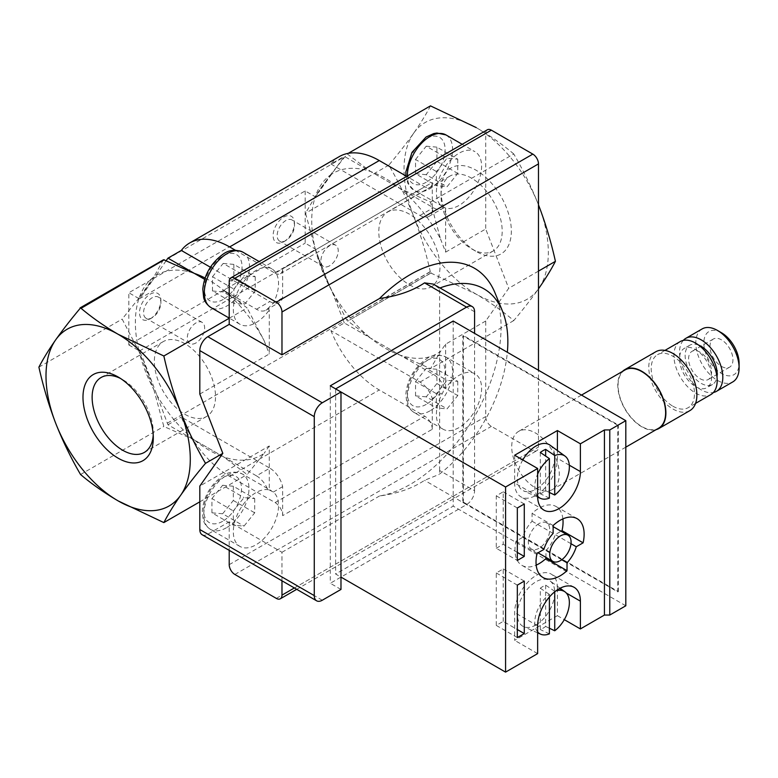 <?xml version="1.0" encoding="UTF-8"?>
<svg xmlns="http://www.w3.org/2000/svg" width="778" height="778" viewBox="0 0 778 778"><rect width="100%" height="100%" fill="white"/><g stroke="black" fill="none" stroke-linecap="round" stroke-linejoin="round"><path stroke-width="0.58" stroke-dasharray="3.89 2.92" d="M535.497 487.932A33.629 19.421 -120 0 0 552.312 489.605A33.629 19.421 -120 0 0 552.312 450.763A33.629 19.421 -120 0 0 518.683 431.352A33.629 19.421 -120 0 0 513.529 458.3A33.629 19.421 -120 0 0 535.497 487.932M625.026 369.958A33.629 19.421 -120 0 0 619.871 396.906A33.629 19.421 -120 0 0 641.84 426.539A33.629 19.421 -120 0 0 658.655 428.201M700.093 378.721A16.25 9.385 -120 0 0 708.213 379.518A16.25 9.385 -120 0 0 710.703 366.506A16.25 9.385 -120 0 0 700.093 352.181A16.25 9.385 -120 0 0 691.963 351.374A16.25 9.385 -120 0 0 689.473 364.396A16.25 9.385 -120 0 0 700.093 378.721M721.469 366.38A16.25 9.385 -120 0 0 729.589 367.177A16.25 9.385 -120 0 0 729.589 348.418A16.25 9.385 -120 0 0 713.338 339.033A16.25 9.385 -120 0 0 710.849 352.055A16.25 9.385 -120 0 0 721.469 366.38M721.469 332.751A24.935 14.403 -120 0 0 703.827 342.923A24.935 14.403 -120 0 0 721.469 373.469A24.935 14.403 -120 0 0 739.1 363.287M702.155 328.919A30.605 17.67 -120 0 0 697.458 353.445A30.605 17.67 -120 0 0 717.462 380.413A30.605 17.67 -120 0 0 732.759 381.93M683.308 340.394A30.605 17.67 -120 0 0 682.014 365.427A30.605 17.67 -120 0 0 701.163 389.827A30.605 17.67 -120 0 0 713.397 392.511M698.566 345.072A22.669 13.09 -120 0 0 689.823 345.199A22.669 13.09 -120 0 0 686.352 363.365A22.669 13.09 -120 0 0 701.163 383.35A22.669 13.09 -120 0 0 712.492 384.468A22.669 13.09 -120 0 0 716.976 376.96M695.551 386.588A22.669 13.09 -120 0 0 706.881 387.707A22.669 13.09 -120 0 0 706.881 361.527A22.669 13.09 -120 0 0 684.212 348.437A22.669 13.09 -120 0 0 680.74 366.603A22.669 13.09 -120 0 0 695.551 386.588M680.244 341.561A30.605 17.67 -120 0 0 675.557 366.088A30.605 17.67 -120 0 0 695.551 393.065A30.605 17.67 -120 0 0 710.849 394.582M672.834 406.174A30.605 17.67 -120 0 0 688.141 407.691A30.605 17.67 -120 0 0 688.141 372.351A30.605 17.67 -120 0 0 657.536 354.68A30.605 17.67 -120 0 0 652.839 379.207A30.605 17.67 -120 0 0 672.834 406.174M655.835 351.734A34.008 19.635 -120 0 0 650.622 378.983A34.008 19.635 -120 0 0 672.834 408.956A34.008 19.635 -120 0 0 689.843 410.638M622.497 371.417A34.008 19.635 -120 0 0 620.367 399.192A34.008 19.635 -120 0 0 641.84 426.85A34.008 19.635 -120 0 0 656.126 429.66M617.79 425.303L462.822 335.833L462.822 502.432L617.79 591.912L617.79 425.303L618.325 424.992L463.357 335.522L462.822 335.833M463.357 335.522L463.357 502.131L462.822 502.432M463.357 502.131L618.325 591.601L617.79 591.912M618.325 591.601L618.325 424.992M195.968 342.942A12.254 7.07 -60 0 1 189.842 343.555A12.254 7.07 -60 0 1 189.842 329.405A12.254 7.07 -60 0 1 202.095 322.335A12.254 7.07 -60 0 1 203.972 332.148A12.254 7.07 -60 0 1 195.968 342.942M329.571 265.813A12.254 7.07 -60 0 1 323.444 266.426A12.254 7.07 -60 0 1 323.444 252.276A12.254 7.07 -60 0 1 335.688 245.206A12.254 7.07 -60 0 1 337.574 255.019A12.254 7.07 -60 0 1 329.571 265.813M152.225 317.696A12.254 7.07 -60 0 1 146.108 318.299A12.254 7.07 -60 0 1 146.108 304.159A12.254 7.07 -60 0 1 158.352 297.079A12.254 7.07 -60 0 1 160.89 302.691A12.254 7.07 -60 0 1 152.225 317.696L150.203 318.863A15.113 8.723 -60 0 1 139.515 312.688A15.113 8.723 -60 0 1 150.203 294.181A15.113 8.723 -60 0 1 160.89 300.347A15.113 8.723 -60 0 1 150.203 318.863L152.225 317.696M285.827 240.558A12.254 7.07 -60 0 1 279.701 241.17A12.254 7.07 -60 0 1 279.701 227.02A12.254 7.07 -60 0 1 291.954 219.95A12.254 7.07 -60 0 1 294.492 225.562A12.254 7.07 -60 0 1 285.827 240.558L283.805 241.734A15.113 8.723 -60 0 1 273.117 235.559A15.113 8.723 -60 0 1 283.805 217.052A15.113 8.723 -60 0 1 294.492 223.218A15.113 8.723 -60 0 1 283.805 241.734L285.827 240.558M409.384 284.758A43.247 24.964 -120 0 0 431.002 286.897A43.247 24.964 -120 0 0 431.002 236.959A43.247 24.964 -120 0 0 387.755 211.995A43.247 24.964 -120 0 0 381.132 246.645A43.247 24.964 -120 0 0 409.384 284.758M184.94 414.334A43.247 24.964 -120 0 0 206.559 416.483A43.247 24.964 -120 0 0 206.559 366.545A43.247 24.964 -120 0 0 163.312 341.571A43.247 24.964 -120 0 0 156.689 376.231A43.247 24.964 -120 0 0 184.94 414.334M457.765 381.327L457.765 395.574L447.078 408.868L436.39 407.915L436.39 393.668L447.078 380.374L457.765 381.327L436.925 369.297L436.925 383.544L426.237 396.838L447.078 408.868M254.698 498.562L254.698 512.819L244.01 526.113L233.322 525.16L233.322 510.903L244.01 497.609L254.698 498.562L233.322 486.221L233.322 500.478L222.634 513.772L244.01 526.113M457.765 159.179L457.765 173.436L447.078 186.73L436.39 185.777L436.39 171.52L447.078 158.226L457.765 159.179L436.925 147.149L436.925 161.396L426.237 174.7L447.078 186.73M471.604 248.834A43.247 24.964 -120 0 0 493.233 250.973A43.247 24.964 -120 0 0 493.233 201.035A43.247 24.964 -120 0 0 449.985 176.071A43.247 24.964 -120 0 0 441.029 195.862A43.247 24.964 -120 0 0 471.604 248.834L476.185 251.469A49.714 28.708 -120 0 0 511.34 231.173A49.714 28.708 -120 0 0 476.185 170.285A49.714 28.708 -120 0 0 441.029 190.581A49.714 28.708 -120 0 0 476.185 251.469L471.604 248.834M153.217 435.106A43.247 24.964 -120 0 0 153.295 432.607A43.247 24.964 -120 0 0 122.72 379.635A43.247 24.964 -120 0 0 120.512 378.458M305.18 190.941L305.18 243.164L315.284 248.999A104.096 60.1 -120 0 1 315.284 196.776L305.18 190.941L128.827 292.752L128.827 344.975L305.18 243.164M255.233 276.735L255.233 290.982L244.545 304.276L233.857 303.323L233.857 289.076L244.545 275.772L255.233 276.735L233.857 264.394L233.857 278.641L223.169 291.935L244.545 304.276M436.925 383.544L457.765 395.574M426.237 396.838L415.549 395.885L436.39 407.915M415.549 395.885L415.549 381.638L436.39 393.668M415.549 381.638L426.237 368.334L447.078 380.374M426.237 368.334L436.925 369.297M233.322 500.478L254.698 512.819M222.634 513.772L211.947 512.819L233.322 525.16M211.947 512.819L211.947 498.562L233.322 510.903M211.947 498.562L222.634 485.268L244.01 497.609M222.634 485.268L233.322 486.221M436.925 161.396L457.765 173.436M426.237 174.7L415.549 173.737L436.39 185.777M415.549 173.737L415.549 159.49L436.39 171.52M415.549 159.49L426.237 146.196L447.078 158.226M426.237 146.196L436.925 147.149M430.467 105.876C426.14 114.24 420.558 123.332 413.702 133.155C406.67 143.084 398.375 153.743 388.815 165.131C398.375 181.507 406.67 198.614 413.702 216.459C420.46 234.129 425.974 252.519 430.273 271.619L429.991 271.921A117.838 68.036 -120 0 0 430.915 273.078L347.669 321.129A117.838 68.036 -120 0 1 346.745 319.982L330.173 287.763A104.096 60.1 60 0 1 315.547 250.059L330.173 287.763M429.991 271.921L346.745 319.982M430.273 271.619L346.794 319.816M315.547 250.059L305.56 213.201L315.547 196.007A104.096 60.1 60 0 1 330.173 175.196L315.547 196.007M388.815 165.131L305.56 213.201M327.159 180.263A102.025 58.904 -120 0 0 318.416 192.711L343.681 157.214A79.949 46.155 -120 0 1 344.314 156.339L370.707 171.578A104.096 60.1 -120 0 0 331.836 174.058M318.416 257.907A102.025 58.904 -120 0 0 327.159 280.45L315.284 248.999M413.702 133.155A102.025 58.904 -120 0 0 413.702 216.459A102.025 58.904 -120 0 0 476.185 294.181A102.025 58.904 -120 0 0 538.658 288.599A102.025 58.904 -120 0 0 538.658 205.295A102.025 58.904 -120 0 0 476.185 127.573A102.025 58.904 -120 0 0 413.702 133.155M163.331 259.852L153.82 277.017A104.096 60.1 -120 0 0 139.194 297.828L153.82 277.017M80.134 308.399L163.613 260.202M139.194 297.828L122.156 319.087L139.194 351.87A104.096 60.1 -120 0 0 153.82 389.574L139.194 351.87M38.9 367.148L122.156 319.087M128.827 344.975L139.495 350.966L143.133 359.105A102.025 58.904 -120 0 0 151.875 381.638L167.328 423.164A79.949 46.155 -120 0 0 167.97 424.759L194.354 439.998A104.096 60.1 -120 0 0 223.617 456.89L194.354 439.998A104.096 60.1 -120 0 1 155.493 392.647M143.133 359.105L151.875 381.638M139.495 350.966L315.557 249.32M166.113 260.756L151.875 281.461A102.025 58.904 -120 0 0 143.133 293.909L139.495 298.742L138.931 298.587A104.096 60.1 -120 0 0 138.931 350.81M138.931 298.587L128.827 292.752M315.284 196.776L318.416 192.711M139.495 298.742L315.557 197.097M151.875 281.461L143.133 293.909M233.857 278.641L255.233 290.982M223.169 291.935L212.482 290.982L233.857 303.323M212.482 290.982L212.482 276.735L233.857 289.076M212.482 276.735L223.169 263.431L244.545 275.772M223.169 263.431L233.857 264.394M153.82 389.574L163.808 426.432L194.354 439.998L223.617 456.89L247.112 474.531L264.15 453.273A104.096 60.1 -120 0 1 223.617 456.89L256.468 475.854L269.82 468.142L181.323 417.047A79.949 46.155 -120 0 0 229.646 476.35L275.111 502.598L424.739 416.211L379.275 389.963A79.949 46.155 -120 0 1 330.951 330.66L344.314 322.948L399.96 355.079A104.096 60.1 60 0 1 370.707 338.187L399.96 355.079A104.096 60.1 -120 0 0 440.494 351.452L430.516 368.646L399.96 355.079L433.346 374.354A18.896 10.911 -120 0 1 444.374 387.425L442.954 392.375A31.966 18.458 120 0 0 443.013 429.184A31.966 18.458 120 0 0 459.001 427.599A31.966 18.458 120 0 0 479.88 399.435A31.966 18.458 120 0 0 474.979 373.819A31.966 18.458 120 0 0 445.638 388.154L444.374 387.425M80.552 474.502L163.808 426.432M430.915 273.078L476.185 294.181C490.198 302.409 502.734 311.2 513.772 320.575C523.331 309.187 531.627 298.528 538.658 288.599M431.197 272.777L347.669 321.129M167.328 423.164L343.681 321.353L331.836 290.826A104.096 60.1 -120 0 0 370.707 338.187L347.717 320.964M343.681 321.353A79.949 46.155 -120 0 0 344.314 322.948M331.836 290.826L327.159 280.45M330.173 175.196L347.212 153.937L370.707 171.578A104.096 60.1 60 0 1 399.96 188.471L370.707 171.578L399.96 188.471L430.516 202.037L440.494 238.895A104.096 60.1 -120 0 0 399.96 188.471L433.346 207.745A18.137 10.474 -120 0 0 442.41 208.64A18.137 10.474 -120 0 0 444.082 207.23L413.993 190.289A31.966 18.458 -60 0 1 407.38 175.964M348.233 153.354L347.212 153.937M204.633 279.331L194.354 273.389A104.096 60.1 -120 0 0 155.493 275.869M229.209 318.26L247.112 307.923L223.617 290.282A104.096 60.1 -120 0 0 205.081 278.009M199.82 501.829L247.112 474.531M513.772 320.575L430.516 368.646M275.111 502.598A10.659 6.156 -120 0 1 282.647 515.658L432.276 429.271L432.276 398.54A18.896 10.911 -120 0 0 419.984 382.066L330.951 330.66M167.97 424.759L181.323 417.047M235.306 250.205L275.111 273.185L424.739 186.798L406.67 176.363M339.305 156.592A79.949 46.155 -120 0 0 330.951 164.051L344.314 156.339M330.951 164.051L419.984 215.457A18.137 10.474 -120 0 0 429.057 216.352A18.137 10.474 -120 0 0 432.276 211.976L432.276 182.441A10.659 6.156 -120 0 1 430.069 187.323A10.659 6.156 -120 0 1 424.739 186.798M538.658 205.295C531.627 187.459 523.331 170.353 513.772 153.966L430.516 202.037M513.772 153.966C502.676 144.562 490.14 135.761 476.185 127.573M199.82 394.057L269.285 353.951L269.285 309.936L267.486 308.905A18.896 10.911 -120 0 1 265.911 310.189A18.896 10.911 -120 0 1 256.468 309.245L223.617 290.282A104.096 60.1 -120 0 1 264.15 340.706L247.112 307.923M210.391 267.224L269.82 301.533A18.896 10.911 -120 0 0 279.273 302.467A18.896 10.911 -120 0 0 282.647 297.828L282.647 268.828L432.276 182.441M539.018 523.594A15.113 8.723 120 0 0 529.137 536.917A15.113 8.723 120 0 0 531.462 549.025A15.113 8.723 120 0 0 546.574 540.302A15.113 8.723 120 0 0 546.574 522.845A15.113 8.723 120 0 0 539.018 523.594M540.311 452.456L540.311 493.787A25.586 14.772 120 0 0 542.976 492.474A25.586 14.772 120 0 0 545.65 490.704L545.65 456.093M545.65 490.704L549.394 492.484M537.637 496.179A24.468 14.13 -60 0 1 537.637 474.133M549.394 498.105L540.311 493.787M538.483 271.104L508.715 288.288L485.715 321.003L485.715 416.57A7.994 4.619 -120 0 0 491.365 426.363L532.823 450.297A7.994 4.619 -120 0 0 536.82 450.695A7.994 4.619 -120 0 0 538.483 447.029L538.483 370.26M269.285 489.975L273.331 492.036A31.966 18.458 120 0 1 276.385 518.031A31.966 18.458 120 0 1 255.933 544.843A31.966 18.458 120 0 1 239.945 546.428A31.966 18.458 120 0 1 238.768 511.652A31.966 18.458 120 0 1 269.285 489.975L269.285 445.959L199.82 486.065M269.285 445.959L264.15 453.273M485.715 321.003L445.638 344.148L440.494 351.452M445.638 388.154L445.638 344.148M432.276 398.54L442.954 392.375M432.276 429.271A10.659 6.156 -120 0 0 424.739 416.211M282.647 515.658L282.647 486.658A18.896 10.911 -120 0 0 269.82 468.142M267.486 488.934A18.896 10.911 -120 0 0 256.468 475.854M273.331 492.036L282.647 486.658M275.111 273.185A10.659 6.156 -120 0 0 280.44 273.71A10.659 6.156 -120 0 0 282.647 268.828M432.276 211.976L441.982 206.364A31.966 18.458 120 0 1 443.557 169.215A31.966 18.458 120 0 1 474.979 151.671L462.21 144.3M440.494 238.895L445.638 252.14L445.638 208.125A31.966 18.458 120 0 0 459.001 205.46A31.966 18.458 120 0 0 479.88 177.287A31.966 18.458 120 0 0 474.979 151.671M445.638 208.125L444.082 207.23M445.638 252.14L485.715 229.004L508.715 288.288M264.15 340.706L269.285 353.951M267.486 308.905L273.331 303.216A31.966 18.458 120 0 0 271.911 268.916A31.966 18.458 120 0 0 239.945 287.374A31.966 18.458 120 0 0 239.945 324.28A31.966 18.458 120 0 0 255.933 322.705A31.966 18.458 120 0 0 269.285 309.936M273.331 303.216L282.647 297.828M487.368 129.78A7.994 4.619 -120 0 0 485.715 133.437L485.715 229.004M503.21 621.398L503.21 568.951L496.267 572.958L496.267 625.405L503.21 621.398L517.331 629.548M545.962 557.398L545.962 550.639A24.935 14.403 120 0 0 555.22 534.603L561.074 531.218M562.893 518.897A34.008 19.635 120 0 0 556.017 506.488A34.008 19.635 120 0 0 532.064 513.363L532.064 521.231A24.935 14.403 120 0 0 522.806 537.267L515.989 541.206A34.008 19.635 120 0 0 522.009 565.392A34.008 19.635 120 0 0 536.198 565.139M496.267 548.276L503.21 544.269L503.21 491.813L496.267 495.829L496.267 548.276L517.331 560.442M554.733 591.795L554.733 591.299A24.468 14.13 -60 0 1 555.891 590.891M554.733 591.299L545.65 585.124A25.586 14.772 120 0 0 540.311 588.217L540.311 629.548A25.586 14.772 120 0 0 542.976 628.235A25.586 14.772 120 0 0 545.65 626.455L545.65 585.124M545.65 626.455L549.394 628.235M537.637 631.93A24.468 14.13 -60 0 1 549.394 594.382L549.394 597.018M549.394 633.866L540.311 629.548M540.311 588.217L549.394 594.382M550.046 445.181A26.452 15.268 -60 0 1 553.08 466.606A26.452 15.268 -60 0 1 536.032 489.168A26.452 15.268 -60 0 1 523.652 490.908A26.452 15.268 -60 0 1 522.806 459.934M340.978 589.442L330.29 583.267L466.567 504.601A11.339 6.545 120 0 0 474.58 490.714L439.619 470.525A11.339 6.545 -60 0 1 438.996 474.473A115.387 66.616 -60 0 0 507.353 352.288M439.619 470.525L439.619 291.585A11.339 6.545 -60 0 0 438.996 288.356A115.387 66.616 -60 0 1 439.998 287.967M281.976 580.806L281.976 552.292L229.209 521.824L229.209 550.338M202.163 534.729A11.339 6.545 120 0 0 207.833 534.165L229.209 521.824M495.09 293.082A128.477 74.173 -60 0 1 475.105 415.481A128.477 74.173 -60 0 1 379.528 495.965C397.49 493.583 412.486 488.37 424.535 480.337L438.996 474.473M281.976 552.292L379.528 495.965M438.996 288.356L433.297 284.096M517.331 585.124L496.267 572.958M524.275 581.108L503.21 568.951M517.331 637.571L496.267 625.405M514.657 455.227L514.657 483.002A30.225 17.456 120 0 0 520.92 496.841A30.225 17.456 120 0 0 544.211 488.74A30.225 17.456 120 0 0 557.408 458.32L557.408 450.55M553.129 525.529L532.064 513.363M553.129 533.397L532.064 521.231M543.871 549.433L522.806 537.267M537.053 553.372L515.989 541.206M561.735 559.742L545.962 550.639M570.994 543.705L555.22 534.603M524.275 503.979L503.21 491.813M517.331 552.419L503.21 544.269M517.331 507.985L496.267 495.829M536.032 624.919A26.452 15.268 -60 0 1 523.652 626.66A26.452 15.268 -60 0 1 522.806 595.685A26.452 15.268 -60 0 1 550.046 580.933A26.452 15.268 -60 0 1 553.08 602.357A26.452 15.268 -60 0 1 536.032 624.919M557.408 587.896A30.225 17.456 120 0 0 551.145 574.057A30.225 17.456 120 0 0 527.854 582.158A30.225 17.456 120 0 0 514.657 612.578L514.657 640.352L557.408 615.67L557.408 587.896L566.345 593.06M474.58 490.714L474.58 333.363M330.29 385.81L330.29 583.267M340.978 391.986L335.639 388.893L335.639 574.018L340.978 577.101M537.637 653.617L514.657 640.352M557.408 615.67L564.293 619.648M453.204 321.022L453.204 506.138L335.639 574.018M625.813 605.79L453.204 506.138M426.237 404.365A26.676 15.404 -60 0 1 409.899 381.132A26.676 15.404 -60 0 1 442.575 362.266A26.676 15.404 -60 0 1 426.237 404.365M222.634 521.299A26.676 15.404 -60 0 1 206.296 498.056A26.676 15.404 -60 0 1 238.972 479.199A26.676 15.404 -60 0 1 222.634 521.299M167.328 259.025L343.681 157.214M426.237 182.227A26.676 15.404 -60 0 1 409.899 158.984A26.676 15.404 -60 0 1 442.575 140.128A26.676 15.404 -60 0 1 426.237 182.227M223.169 299.472A26.676 15.404 -60 0 1 206.831 276.229A26.676 15.404 -60 0 1 239.507 257.362A26.676 15.404 -60 0 1 223.169 299.472M429.981 410.852A31.966 18.458 -60 0 1 413.993 412.437A31.966 18.458 -60 0 1 413.993 375.521A31.966 18.458 -60 0 1 445.959 357.063A31.966 18.458 -60 0 1 450.861 382.679A31.966 18.458 -60 0 1 429.981 410.852M419.984 382.066L433.346 374.354M229.646 476.35L379.275 389.963M226.379 527.785A31.966 18.458 -60 0 1 210.391 529.361A31.966 18.458 -60 0 1 210.391 492.455A31.966 18.458 -60 0 1 242.357 473.996A31.966 18.458 -60 0 1 247.258 499.612A31.966 18.458 -60 0 1 226.379 527.785M445.959 134.925A31.966 18.458 -60 0 1 450.861 160.54A31.966 18.458 -60 0 1 429.981 188.704A31.966 18.458 -60 0 1 413.993 190.289L407.828 183.394L405.931 175.935M419.984 215.457L433.346 207.745M242.892 252.16A31.966 18.458 -60 0 1 247.793 277.775A31.966 18.458 -60 0 1 226.913 305.949A31.966 18.458 -60 0 1 210.926 307.534M256.468 309.245L269.82 301.533M276.316 598.389L532.823 450.297M234.859 574.456L491.365 426.363M229.209 564.663L485.715 416.57M229.209 281.529L485.715 133.437M294.376 587.964L538.483 447.029M322.277 600.237L207.833 534.165M537.637 496.267L514.657 483.002M569.302 465.186L557.408 458.32M537.637 625.843L514.657 612.578M474.58 311.764L439.619 291.585M466.567 504.601L424.535 480.337M581.497 395.088L518.683 431.352M625.813 447.165L552.312 489.605M713.338 339.033L691.963 351.374M729.589 367.177L708.213 379.518M689.823 345.199L684.212 348.437M712.492 384.468L706.881 387.707M664.947 350.401L657.536 354.68M695.551 403.412L688.141 407.691M202.095 322.335L158.352 297.079M189.842 343.555L146.108 318.299M335.688 245.206L291.954 219.95M323.444 266.426L279.701 241.17M160.89 302.691L160.89 300.347M294.492 225.562L294.492 223.218M449.985 176.071L387.755 211.995M493.233 250.973L431.002 286.897M163.312 341.571L101.091 377.495M206.559 416.483L144.338 452.407M441.029 195.862L441.029 190.581M122.72 379.635L118.139 376.999M153.295 432.607L153.295 437.888M443.013 429.184L413.993 412.437C407.847 408.275 406.962 403.286 406.738 402.615L405.863 394.018C407.341 379.615 414.071 367.994 426.072 359.154C431.946 354.758 438.578 354.058 445.959 357.063L474.979 373.819M239.945 546.428L210.391 529.361C204.244 525.208 203.359 520.219 203.136 519.548L202.261 510.952C203.739 496.549 210.468 484.927 222.469 476.087C228.343 471.692 234.975 470.991 242.357 473.996L271.357 490.733M531.462 549.025L538.016 552.818M546.574 522.845L553.129 526.638M280.44 273.71L430.069 187.323M429.057 216.352L442.41 208.64M271.911 268.916L259.142 261.544M239.945 324.28L229.209 318.085M265.911 310.189L279.273 302.467M296.719 589.316L536.82 450.695M537.647 497.103L523.652 490.908M543.9 510.105L520.92 496.841M577.082 518.644L556.017 506.488M543.073 577.548L522.009 565.392M560.063 588.246L550.046 580.933M537.637 632.854L523.652 626.66M574.125 587.322L551.145 574.057"/><path stroke-width="1.17" d="M625.813 447.165L658.655 428.201A33.629 19.421 -120 0 0 658.655 389.37A33.629 19.421 -120 0 0 625.026 369.958L581.497 395.088M713.397 392.511A30.605 17.67 -120 0 0 716.46 391.344L732.759 381.93A30.605 17.67 -120 0 0 739.1 367.916L739.1 363.287A24.935 14.403 -120 0 0 721.469 332.751L717.462 330.436A30.605 17.67 -120 0 0 702.155 328.919L685.856 338.323A30.605 17.67 -120 0 0 683.308 340.394M739.1 367.916A30.605 17.67 -120 0 0 717.462 330.436M716.46 391.344A30.605 17.67 -120 0 0 716.46 355.993A30.605 17.67 -120 0 0 685.856 338.323M716.976 376.96A22.669 13.09 -120 0 0 698.566 345.072M695.551 403.412L710.849 394.582A30.605 17.67 -120 0 0 710.849 359.241A30.605 17.67 -120 0 0 680.244 341.561L664.947 350.401M656.126 429.66A34.008 19.635 -120 0 0 658.849 428.532L689.843 410.638A34.008 19.635 -120 0 0 689.843 371.369A34.008 19.635 -120 0 0 655.835 351.734L624.841 369.628A34.008 19.635 -120 0 0 622.497 371.417M658.849 428.532A34.008 19.635 -120 0 0 658.849 389.263A34.008 19.635 -120 0 0 624.841 369.628M120.512 378.458A43.247 24.964 -120 0 0 101.091 377.495A43.247 24.964 -120 0 0 94.459 412.155A43.247 24.964 -120 0 0 122.72 450.258A43.247 24.964 -120 0 0 144.338 452.407A43.247 24.964 -120 0 0 153.217 435.106M55.666 423.174C48.81 405.231 43.228 386.559 38.9 367.148C43.228 358.784 48.81 349.692 55.666 339.869A102.025 58.904 -120 0 0 55.666 423.174A102.025 58.904 -120 0 0 118.139 500.896C104.116 492.669 91.59 483.877 80.552 474.502C70.993 458.125 62.697 441.009 55.666 423.174M118.139 458.184A49.714 28.708 -120 0 0 153.295 437.888A49.714 28.708 -120 0 0 118.139 376.999A49.714 28.708 -120 0 0 82.983 397.295A49.714 28.708 -120 0 0 118.139 458.184M164.255 259.764L81.009 307.825A117.838 68.036 -120 0 0 80.085 307.903L163.331 259.852A117.838 68.036 -120 0 1 164.255 259.764L81.058 308.312C92.018 317.56 104.378 326.225 118.139 334.287A102.025 58.904 -120 0 0 55.666 339.869C62.59 330.086 70.74 319.602 80.134 308.399L80.085 307.903M205.081 278.009A104.096 60.1 -120 0 0 194.354 273.389L167.97 258.15A79.949 46.155 -120 0 0 167.328 259.025L166.113 260.756M476.185 127.573L430.467 105.876L348.233 153.354M163.857 522.592L118.139 500.896A102.025 58.904 -120 0 0 180.622 495.314A102.025 58.904 -120 0 0 180.622 412.009A102.025 58.904 -120 0 0 118.139 334.287L163.857 355.993C168.174 375.395 173.766 394.067 180.622 412.009C187.654 429.845 195.949 446.961 205.509 463.338C195.949 474.726 187.654 485.384 180.622 495.314C173.766 505.136 168.174 514.229 163.857 522.592L199.82 501.829M81.009 307.825L81.058 308.312M204.633 279.331L194.354 273.389L164.537 260.124M549.706 554.451A15.113 8.723 120 0 0 552.837 561.366A15.113 8.723 120 0 0 567.95 552.643A15.113 8.723 120 0 0 567.95 535.186A15.113 8.723 120 0 0 560.393 535.935A15.113 8.723 120 0 0 549.706 554.451M406.67 176.363L379.275 160.55A79.949 46.155 -120 0 0 339.305 156.592L189.676 242.979A79.949 46.155 -120 0 0 181.323 250.438L210.391 267.224M235.306 250.205L229.646 246.937A79.949 46.155 -120 0 0 189.676 242.979M167.97 258.15L181.323 250.438M538.658 288.599C545.514 278.777 551.096 269.684 555.424 261.32C551.096 241.919 545.514 223.237 538.658 205.295M163.857 355.993L229.209 318.26M554.733 495.022L554.733 455.548A24.468 14.13 -60 0 1 565.032 456.112A24.468 14.13 -60 0 1 568.339 474.21A24.468 14.13 -60 0 1 554.733 495.022L549.394 492.484M554.733 455.548L545.65 449.373A25.586 14.772 120 0 0 540.311 452.456L549.394 458.631L549.394 498.105A24.468 14.13 -60 0 1 540.613 498.416A24.468 14.13 -60 0 1 537.637 496.179M545.65 456.093L545.65 449.373M537.637 474.133A24.468 14.13 -60 0 1 549.394 458.631M229.209 550.338L229.209 564.663A7.994 4.619 -120 0 0 234.859 574.456L276.316 598.389A7.994 4.619 -120 0 0 280.313 598.788A7.994 4.619 -120 0 0 281.976 595.121L281.976 580.806M314.263 595.608A11.339 6.545 120 0 0 316.607 600.801A11.339 6.545 120 0 0 322.277 600.237L340.978 589.442L340.978 391.986L322.277 402.78A11.339 6.545 120 0 0 314.263 416.668L314.263 595.608L199.82 529.536L199.82 486.065L222.819 453.341L199.82 394.057L199.82 350.586A11.339 6.545 120 0 1 207.833 336.709L229.209 324.368L281.976 354.826L281.976 311.988A7.994 4.619 -120 0 0 276.316 302.204L234.859 278.261A7.994 4.619 -120 0 0 230.862 277.872A7.994 4.619 -120 0 0 229.209 281.529L229.209 324.368M205.509 463.338L222.819 453.341M555.424 261.32L538.483 271.104M538.483 370.26L538.483 163.895A7.994 4.619 -120 0 0 532.823 154.112L491.365 130.169A7.994 4.619 -120 0 0 487.368 129.78L230.862 277.872M561.074 531.218L562.037 530.664A34.008 19.635 120 0 0 562.893 518.897M536.198 565.139A34.008 19.635 120 0 0 545.962 558.507L545.962 557.398M555.891 590.891A24.468 14.13 -60 0 1 565.032 591.873A24.468 14.13 -60 0 1 568.339 609.962A24.468 14.13 -60 0 1 554.733 630.773L554.733 591.795M549.394 628.235L554.733 630.773M549.394 597.018L549.394 633.866A24.468 14.13 -60 0 1 540.613 634.167A24.468 14.13 -60 0 1 537.637 631.93M522.806 459.934A26.452 15.268 -60 0 1 550.046 445.181L565.032 456.112M439.998 287.967A115.387 66.616 -60 0 1 502.481 311.142A115.387 66.616 -60 0 1 507.353 352.288M199.82 529.536A11.339 6.545 120 0 0 202.163 534.729L316.607 600.801M474.58 333.363L474.58 311.764A11.339 6.545 120 0 0 472.227 306.581L433.297 284.096L424.535 282.871C412.554 290.894 397.548 296.097 379.528 298.509L281.976 354.826M379.528 298.509A128.477 74.173 -60 0 1 495.09 293.082L502.481 311.142M524.275 633.564L524.275 581.108L517.331 585.124L517.331 637.571L524.275 633.564L517.331 629.548M580.388 443.81L580.388 471.585A30.225 17.456 -60 0 1 567.191 502.005A30.225 17.456 -60 0 1 543.9 510.105A30.225 17.456 -60 0 1 537.637 496.267L537.637 468.492L514.657 455.227L557.408 430.545L580.388 443.81L604.438 429.933L609.777 429.933L609.777 615.048L625.813 605.79L625.813 420.674L453.204 321.022L335.639 388.893M545.962 558.507L567.026 570.673A34.008 19.635 -60 0 1 543.073 577.548A34.008 19.635 -60 0 1 537.053 553.372L543.871 549.433A24.935 14.403 -60 0 1 553.129 533.397L553.129 525.529A34.008 19.635 -60 0 1 577.082 518.644A34.008 19.635 -60 0 1 583.101 542.83L562.037 530.664M567.026 570.673L567.026 562.805L561.735 559.742M567.026 562.805A24.935 14.403 -60 0 0 576.284 546.759L570.994 543.705M576.284 546.759L583.101 542.83M524.275 556.426L524.275 503.979L517.331 507.985L517.331 560.442L524.275 556.426L517.331 552.419M340.978 577.101L505.574 672.124L537.637 653.617L537.637 625.843A30.225 17.456 -60 0 1 550.834 595.423A30.225 17.456 -60 0 1 574.125 587.322A30.225 17.456 -60 0 1 580.388 601.161L566.345 593.06M557.408 450.55L557.408 430.545M472.227 306.581A11.339 6.545 120 0 0 466.567 307.135L330.29 385.81L505.574 487.009L505.574 672.124M604.438 429.933L604.438 615.048L609.777 615.048M564.293 619.648L580.388 628.935L580.388 601.161M580.388 628.935L604.438 615.048M505.574 487.009L537.637 468.492M609.777 429.933L625.813 420.674M229.646 246.937L379.275 160.55M407.38 175.964A31.966 18.458 -60 0 1 421.209 143.619A31.966 18.458 -60 0 1 445.959 134.925L436.886 133.028L433.774 133.563L426.072 137.016L411.98 152.4L405.863 171.88L405.931 175.935M210.926 307.534A31.966 18.458 -60 0 1 210.926 270.618A31.966 18.458 -60 0 1 242.892 252.16C235.51 249.154 228.878 249.855 223.004 254.25C211.003 263.09 204.274 274.722 202.795 289.115L203.671 297.711C203.894 298.382 204.779 303.371 210.926 307.534L229.209 318.085M314.263 416.668L199.82 350.586M234.859 278.261L491.365 130.169M276.316 302.204L532.823 154.112M281.976 311.988L538.483 163.895M281.976 595.121L294.376 587.964M322.277 402.78L207.833 336.709M580.388 471.585L569.302 465.186M466.567 307.135L424.535 282.871M538.016 552.818L552.837 561.366M553.129 526.638L567.95 535.186M462.21 144.3L445.959 134.925M259.142 261.544L242.892 252.16M280.313 598.788L296.719 589.316M540.613 498.416L537.647 497.103M565.032 591.873L560.063 588.246M540.613 634.167L537.637 632.854"/></g></svg>
